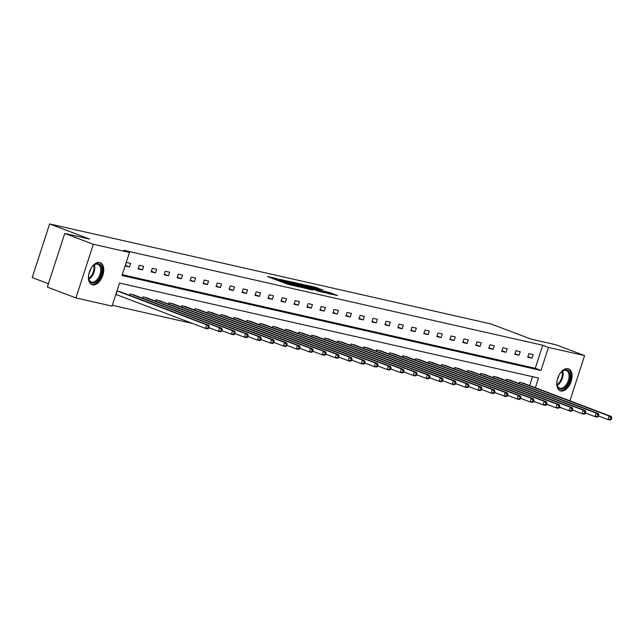 <?xml version="1.0" encoding="UTF-8"?>
<svg xmlns="http://www.w3.org/2000/svg" width="644" height="644" viewBox="0 0 644 644"><rect width="100%" height="100%" fill="white"/><g stroke="black" fill="none" stroke-linecap="round" stroke-linejoin="round"><path stroke-width="0.97" d="M277.532 278.772L267.397 276.526L287.594 284.181L298.792 286.87L277.427 279.416L275.64 278.57L277.532 278.772M560.795 390.988A11.761 6.883 -69.3 0 1 560.256 390.828A11.761 6.883 -69.3 0 1 557.825 377.843A11.761 6.883 -69.3 0 1 568.048 368.674A11.761 6.883 -69.3 0 1 568.588 368.835A11.761 6.883 -69.3 0 1 571.019 381.82A11.761 6.883 -69.3 0 1 560.795 390.988M92.462 284.857A11.761 6.883 -69.3 0 1 91.923 284.688A11.761 6.883 -69.3 0 1 89.492 271.712A11.761 6.883 -69.3 0 1 99.715 262.535A11.761 6.883 -69.3 0 1 100.255 262.704A11.761 6.883 -69.3 0 1 102.686 275.68A11.761 6.883 -69.3 0 1 92.462 284.857M323.336 290.243L315.431 287.248L305.119 284.938L327.844 293.471L337.601 295.516L328.778 292.304L324.206 291.297L329.648 293.559L323.61 291.821L308.822 286.073L323.336 290.243M535.365 387.728L538.521 378.028L119.534 283.078L112.048 306.109L75.903 297.922L47.326 287.095L64.754 233.45L89.645 239.085L49.628 223.935L491.122 323.988L531.139 339.138L556.03 344.782L584.607 355.609L569.916 400.81M64.754 233.45L93.34 244.277L129.476 252.464L121.998 275.495L540.984 370.453L548.463 347.422L584.607 355.609M122.255 274.69L535.269 368.288L542.747 345.256L123.761 250.299L129.476 252.464M542.747 345.256L548.463 347.422M290.975 281.871L279.246 279.214L299.444 286.87L311.728 289.792L290.975 281.871L290.71 282.684M292.191 281.975L304.185 284.865L324.946 292.787L318.394 291.16L308.235 287.441L305.103 286.765L313 289.985L292.151 282.088M75.903 297.922L93.34 244.277M49.628 223.935L32.2 277.58L48.421 283.722M510.877 380.419L506.595 379.292L506.168 380.612M484.908 374.534L480.625 373.407L480.199 374.728M458.931 368.65L454.656 367.523L454.221 368.843M432.961 362.765L428.687 361.638L428.252 362.958M406.992 356.881L402.709 355.754L402.283 357.074M381.023 350.996L376.74 349.869L376.313 351.189M355.053 345.112L350.771 343.985L350.344 345.305M329.084 339.227L324.801 338.1L324.375 339.42M303.115 333.342L298.832 332.207L298.405 333.528M277.145 327.45L272.863 326.323L272.436 327.643M251.168 321.565L246.894 320.438L246.459 321.759M225.199 315.681L220.924 314.554L220.489 315.874M199.229 309.796L194.947 308.669L194.52 309.989M173.26 303.912L168.978 302.785L168.551 304.105M147.291 298.027L143.008 296.9L142.582 298.22M121.322 292.143L117.039 291.016L115.88 294.59L116.958 294.831M112.314 305.296L192.653 323.505M529.65 385.563L532.54 376.676M134.306 295.081L130.024 293.954L129.597 295.274M160.275 300.965L155.993 299.838L155.566 301.159M186.245 306.858L181.962 305.723L181.536 307.043M212.214 312.743L207.932 311.616L207.505 312.928M238.183 318.627L233.909 317.5L233.474 318.82M264.161 324.512L259.878 323.385L259.443 324.705M290.13 330.396L285.847 329.269L285.421 330.589M316.099 336.281L311.817 335.154L311.39 336.474M342.069 342.165L337.786 341.038L337.359 342.358M368.038 348.05L363.755 346.923L363.329 348.243M394.007 353.934L389.725 352.807L389.298 354.128M419.977 359.827L415.694 358.7L415.267 360.012M445.946 365.712L441.671 364.584L441.237 365.905M471.915 371.596L467.641 370.469L467.206 371.789M497.893 377.481L493.61 376.354L493.183 377.674M523.862 383.365L519.579 382.238L519.153 383.558M561.954 408.071L559.443 407.499M548.97 405.124L546.458 404.561M535.985 402.186L533.474 401.615M535.269 368.288L540.984 370.453M532.041 358.185L527.71 357.203L528.877 353.628L533.2 354.611L532.041 358.185L527.903 356.615M519.056 355.238L514.725 354.264L515.892 350.682L520.215 351.664L519.056 355.238L514.918 353.677M506.071 352.3L501.74 351.318L502.908 347.744L507.231 348.726L506.071 352.3L501.934 350.73M493.087 349.354L488.756 348.372L489.923 344.798L494.246 345.78L493.087 349.354L488.949 347.792M480.102 346.416L475.771 345.434L476.938 341.859L481.261 342.833L480.102 346.416L475.964 344.846M467.117 343.469L462.786 342.487L463.946 338.913L468.277 339.895L467.117 343.469L462.98 341.9M454.133 340.531L449.802 339.549L450.961 335.975L455.292 336.949L454.133 340.531L449.995 338.961M441.148 337.585L436.817 336.603L437.976 333.029L442.307 334.011L441.148 337.585L437.01 336.015M428.163 334.647L423.833 333.664L424.992 330.082L429.323 331.064L428.163 334.647L424.026 333.077M415.179 331.7L410.848 330.718L412.007 327.144L416.338 328.126L415.179 331.7L411.041 330.131M402.186 328.754L397.863 327.78L399.022 324.198L403.353 325.18L402.186 328.754L398.048 327.192M389.201 325.816L384.879 324.834L386.038 321.259L390.369 322.242L389.201 325.816L385.064 324.246M376.217 322.869L371.894 321.887L373.053 318.313L377.384 319.295L376.217 322.869L372.079 321.308M363.232 319.931L358.909 318.949L360.068 315.375L364.399 316.349L363.232 319.931L359.094 318.361M350.247 316.985L345.925 316.003L347.084 312.429L351.415 313.411L350.247 316.985L346.11 315.415M337.263 314.047L332.932 313.065L334.099 309.482L338.43 310.464L337.263 314.047L333.125 312.477M324.278 311.1L319.947 310.118L321.115 306.544L325.437 307.526L324.278 311.1L320.14 309.531M311.293 308.154L306.963 307.18L308.13 303.598L312.453 304.58L311.293 308.154L307.156 306.592M298.309 305.216L293.978 304.234L295.145 300.659L299.468 301.642L298.309 305.216L294.171 303.646M285.324 302.269L280.993 301.295L282.161 297.713L286.483 298.695L285.324 302.269L281.187 300.708M272.34 299.331L268.009 298.349L269.176 294.775L273.499 295.757L272.34 299.331L268.202 297.761M259.355 296.385L255.024 295.403L256.183 291.829L260.514 292.811L259.355 296.385L255.217 294.823M246.37 293.447L242.039 292.465L243.199 288.89L247.529 289.864L246.37 293.447L242.233 291.877M233.386 290.5L229.055 289.518L230.214 285.944L234.545 286.926L233.386 290.5L229.248 288.931M220.401 287.562L216.07 286.58L217.229 282.998L221.56 283.98L220.401 287.562L216.263 285.992M207.416 284.616L203.085 283.634L204.245 280.06L208.576 281.042L207.416 284.616L203.279 283.046M194.432 281.669L190.101 280.695L191.26 277.113L195.591 278.095L194.432 281.669L190.286 280.108M181.439 278.731L177.116 277.749L178.275 274.175L182.606 275.157L181.439 278.731L177.301 277.162M168.454 275.785L164.131 274.803L165.291 271.229L169.622 272.211L168.454 275.785L164.317 274.223M155.47 272.847L151.147 271.865L152.306 268.29L156.637 269.273L155.47 272.847L151.332 271.277M142.485 269.9L138.162 268.918L139.321 265.344L143.652 266.326L142.485 269.9L138.347 268.339M129.5 266.962L125.178 265.98L126.337 262.406L130.668 263.38L129.5 266.962L125.363 265.392M281.484 279.794L299.404 286.669L302.93 287.482L289.019 282.048L281.484 279.794M301.706 284.841L295.668 283.102L303.815 286.202L306.947 286.878L301.706 284.841M208.793 328.182L209.26 326.758L208.398 326.556L207.932 327.989L208.793 328.182L207.609 328.843L205.444 328.351L206.611 324.777L208.769 325.268L120.283 291.748M115.928 294.445L205.444 328.351L207.932 327.989M118.118 291.257L206.611 324.777L208.398 326.556M208.769 325.268L209.26 326.758M221.778 331.129L222.244 329.696L221.383 329.503L220.916 330.936L221.778 331.129L220.594 331.789L218.429 331.298L219.596 327.716L221.753 328.207L133.268 294.694M208.954 327.707L218.429 331.298L220.916 330.936M131.11 294.203L219.596 327.716L221.383 329.503M221.753 328.207L222.244 329.696M234.762 334.075L235.229 332.642L234.368 332.449L233.901 333.874L234.762 334.075L233.579 334.727L231.413 334.236L232.581 330.662L234.746 331.153L146.252 297.633M221.939 330.646L231.413 334.236L233.901 333.874M144.095 297.142L232.581 330.662L234.368 332.449M234.746 331.153L235.229 332.642M91.198 268.081A10.175 5.957 -69.3 0 1 93.654 265.239A10.175 5.957 -69.3 0 1 101.808 269.667A10.175 5.957 -69.3 0 1 95.908 282.056A10.175 5.957 -69.3 0 1 88.663 278.417A10.175 5.957 -69.3 0 1 88.55 277.033A10.175 5.957 -69.3 0 1 88.703 274.658M88.622 278.111A9.418 5.514 110.7 0 0 91.271 281.943A9.418 5.514 110.7 0 0 97.622 278.949A9.418 5.514 110.7 0 0 100.746 269.723A9.418 5.514 110.7 0 0 97.944 264.322A9.418 5.514 110.7 0 0 93.42 265.441M91.207 284.334A11.681 6.834 110.7 0 0 99.007 280.454A11.681 6.834 110.7 0 0 102.79 269.12A11.681 6.834 110.7 0 0 99.482 262.494M89.033 273.209A6.706 3.928 110.7 0 0 90.482 269.385M559.531 374.22A10.175 5.957 -69.3 0 1 561.987 371.371A10.175 5.957 -69.3 0 1 570.133 375.806A10.175 5.957 -69.3 0 1 564.241 388.187A10.175 5.957 -69.3 0 1 556.996 384.557A10.175 5.957 -69.3 0 1 556.875 383.164A10.175 5.957 -69.3 0 1 557.036 380.797M556.955 384.251A9.418 5.514 110.7 0 0 559.596 388.082A9.418 5.514 110.7 0 0 565.955 385.088A9.418 5.514 110.7 0 0 569.071 375.863A9.418 5.514 110.7 0 0 566.277 370.461A9.418 5.514 110.7 0 0 561.753 371.572M559.539 390.473A11.681 6.834 110.7 0 0 567.332 386.585A11.681 6.834 110.7 0 0 571.115 375.259A11.681 6.834 110.7 0 0 567.815 368.626M557.366 379.34A6.706 3.928 110.7 0 0 558.807 375.524M247.755 337.013L248.214 335.58L247.352 335.387L246.885 336.82L247.755 337.013L246.563 337.673L244.398 337.182L245.565 333.608L247.731 334.099L159.245 300.579M234.923 333.592L244.398 337.182L246.885 336.82M157.08 300.088L245.565 333.608L247.352 335.387M247.731 334.099L248.214 335.58M260.74 339.96L261.198 338.527L260.337 338.333L259.87 339.758L260.74 339.96L259.548 340.612L257.383 340.121L258.55 336.546L260.715 337.037L172.23 303.517M247.908 336.53L257.383 340.121L259.87 339.758M170.064 303.026L258.55 336.546L260.337 338.333M260.715 337.037L261.198 338.527M273.724 342.898L274.183 341.473L273.322 341.272L272.855 342.705L273.724 342.898L272.533 343.558L270.375 343.067L271.535 339.493L273.7 339.984L185.214 306.464M260.892 339.477L270.375 343.067L272.855 342.705M183.049 305.972L271.535 339.493L273.322 341.272M273.7 339.984L274.183 341.473M286.709 345.844L287.168 344.411L286.306 344.218L285.839 345.643L286.709 345.844L285.517 346.496L283.36 346.013L284.519 342.431L286.685 342.922L198.199 309.402M273.877 342.415L283.36 346.013L285.839 345.643M196.034 308.911L284.519 342.431L286.306 344.218M286.685 342.922L287.168 344.411M299.693 348.782L300.16 347.358L299.291 347.156L298.824 348.589L299.693 348.782L298.51 349.442L296.345 348.951L297.504 345.377L299.669 345.868L211.184 312.348M286.862 345.361L296.345 348.951L298.824 348.589M209.018 311.857L297.504 345.377L299.291 347.156M299.669 345.868L300.16 347.358M312.678 351.729L313.145 350.296L312.276 350.103L311.809 351.535L312.678 351.729L311.495 352.389L309.329 351.898L310.488 348.315L312.654 348.807L224.168 315.294M299.846 348.307L309.329 351.898L311.809 351.535M222.003 314.803L310.488 348.315L312.276 350.103M312.654 348.807L313.145 350.296M325.663 354.667L326.13 353.242L325.26 353.041L324.793 354.474L325.663 354.667L324.479 355.327L322.314 354.836L323.473 351.262L325.639 351.753L237.153 318.233M312.831 351.246L322.314 354.836L324.793 354.474M234.988 317.742L323.473 351.262L325.26 353.041M325.639 351.753L326.13 353.242M338.647 357.613L339.114 356.18L338.245 355.987L337.778 357.42L338.647 357.613L337.464 358.273L335.299 357.782L336.458 354.2L338.623 354.691L250.138 321.179M325.816 354.192L335.299 357.782L337.778 357.42M247.972 320.688L336.458 354.2L338.245 355.987M338.623 354.691L339.114 356.18M351.632 360.56L352.099 359.127L351.23 358.933L350.763 360.358L351.632 360.56L350.449 361.212L348.283 360.721L349.442 357.146L351.608 357.637L263.122 324.117M338.8 357.13L348.283 360.721L350.763 360.358M260.957 323.626L349.442 357.146L351.23 358.933M351.608 357.637L352.099 359.127M364.617 363.498L365.084 362.065L364.214 361.872L363.755 363.305L364.617 363.498L363.433 364.158L361.268 363.667L362.427 360.093L364.593 360.584L276.107 327.063M351.785 360.077L361.268 363.667L363.755 363.305M273.942 326.572L362.427 360.093L364.214 361.872M364.593 360.584L365.084 362.065M377.601 366.444L378.068 365.011L377.199 364.818L376.74 366.243L377.601 366.444L376.418 367.096L374.253 366.605L375.412 363.031L377.577 363.522L289.092 330.002M364.778 363.015L374.253 366.605L376.74 366.243M286.926 329.511L375.412 363.031L377.199 364.818M377.577 363.522L378.068 365.011M390.586 369.382L391.053 367.957L390.184 367.756L389.725 369.189L390.586 369.382L389.403 370.042L387.237 369.551L388.396 365.977L390.562 366.468L302.076 332.948M377.762 365.961L387.237 369.551L389.725 369.189M299.911 332.457L388.396 365.977L390.184 367.756M390.562 366.468L391.053 367.957M403.571 372.329L404.038 370.896L403.168 370.703L402.709 372.127L403.571 372.329L402.387 372.981L400.222 372.498L401.389 368.915L403.547 369.406L315.061 335.886M390.747 368.907L400.222 372.498L402.709 372.127M312.895 335.395L401.389 368.915L403.168 370.703M403.547 369.406L404.038 370.896M416.555 375.267L417.022 373.842L416.161 373.641L415.694 375.074L416.555 375.267L415.372 375.927L413.207 375.436L414.374 371.862L416.531 372.353L328.046 338.833M403.732 371.846L413.207 375.436L415.694 375.074M325.88 338.342L414.374 371.862L416.161 373.641M416.531 372.353L417.022 373.842M429.54 378.213L430.007 376.78L429.146 376.587L428.679 378.02L429.54 378.213L428.357 378.873L426.191 378.382L427.358 374.8L429.516 375.291L341.03 341.779M416.716 374.792L426.191 378.382L428.679 378.02M338.873 341.288L427.358 374.8L429.146 376.587M429.516 375.291L430.007 376.78M442.525 381.159L442.991 379.727L442.13 379.525L441.663 380.958L442.525 381.159L441.341 381.812L439.176 381.32L440.343 377.746L442.509 378.237L354.015 344.717M429.701 377.73L439.176 381.32L441.663 380.958M351.857 344.226L440.343 377.746L442.13 379.525M442.509 378.237L442.991 379.727M455.517 384.098L455.976 382.665L455.115 382.472L454.648 383.904L455.517 384.098L454.326 384.758L452.16 384.267L453.328 380.693L455.493 381.176L367.008 347.663M442.686 380.676L452.16 384.267L454.648 383.904M364.842 347.172L453.328 380.693L455.115 382.472M455.493 381.176L455.976 382.665M468.502 387.044L468.961 385.611L468.099 385.418L467.633 386.843L468.502 387.044L467.311 387.696L465.145 387.205L466.312 383.631L468.478 384.122L379.992 350.602M455.67 383.615L465.145 387.205L467.633 386.843M377.827 350.111L466.312 383.631L468.099 385.418M468.478 384.122L468.961 385.611M481.487 389.982L481.945 388.557L481.084 388.356L480.617 389.789L481.487 389.982L480.295 390.642L478.138 390.151L479.297 386.577L481.462 387.068L392.977 353.548M468.655 386.561L478.138 390.151L480.617 389.789M390.811 353.057L479.297 386.577L481.084 388.356M481.462 387.068L481.945 388.557M494.471 392.929L494.93 391.496L494.069 391.302L493.602 392.727L494.471 392.929L493.28 393.581L491.122 393.09L492.282 389.515L494.447 390.006L405.962 356.486M481.64 389.499L491.122 393.09L493.602 392.727M403.796 355.995L492.282 389.515L494.069 391.302M494.447 390.006L494.93 391.496M507.456 395.867L507.923 394.442L507.053 394.241L506.587 395.674L507.456 395.867L506.264 396.527L504.107 396.036L505.266 392.462L507.432 392.953L418.946 359.433M494.624 392.446L504.107 396.036L506.587 395.674M416.781 358.941L505.266 392.462L507.053 394.241M507.432 392.953L507.923 394.442M520.441 398.813L520.907 397.38L520.038 397.187L519.571 398.62L520.441 398.813L519.257 399.473L517.092 398.982L518.251 395.4L520.416 395.891L431.931 362.371M507.609 395.392L517.092 398.982L519.571 398.62M429.765 361.888L518.251 395.4L520.038 397.187M520.416 395.891L520.907 397.38M533.425 401.751L533.892 400.327L533.023 400.125L532.556 401.558L533.425 401.751L532.242 402.411L530.076 401.92L531.236 398.346L533.401 398.837L444.915 365.317M520.594 398.33L530.076 401.92L532.556 401.558M442.75 364.826L531.236 398.346L533.023 400.125M533.401 398.837L533.892 400.327M546.41 404.698L546.877 403.265L546.007 403.072L545.54 404.504L546.41 404.698L545.226 405.358L543.061 404.867L544.22 401.284L546.386 401.776L457.9 368.263M533.578 401.276L543.061 404.867L545.54 404.504M455.735 367.772L544.22 401.284L546.007 403.072M546.386 401.776L546.877 403.265M559.394 407.644L559.861 406.211L558.992 406.01L558.525 407.443L559.394 407.644L558.211 408.296L556.046 407.805L557.205 404.231L559.37 404.722L470.885 371.202M546.563 404.215L556.046 407.805L558.525 407.443M468.719 370.711L557.205 404.231L558.992 406.01M559.37 404.722L559.861 406.211M572.379 410.582L572.846 409.149L571.977 408.956L571.518 410.389L572.379 410.582L571.196 411.242L569.03 410.751L570.19 407.177L572.355 407.66L483.869 374.148M559.547 407.161L569.03 410.751L571.518 410.389M481.704 373.657L570.19 407.177L571.977 408.956M572.355 407.66L572.846 409.149M585.364 413.529L585.831 412.096L584.961 411.902L584.502 413.327L585.364 413.529L584.18 414.181L582.015 413.69L583.174 410.115L585.34 410.606L496.854 377.086M572.54 410.099L582.015 413.69L584.502 413.327M494.689 376.595L583.174 410.115L584.961 411.902M585.34 410.606L585.831 412.096M598.348 416.467L598.815 415.042L597.946 414.841L597.487 416.274L598.348 416.467L597.165 417.127L595 416.636L596.159 413.062L598.324 413.553L509.839 380.032M585.525 413.046L595 416.636L597.487 416.274M507.673 379.541L596.159 413.062L597.946 414.841M598.324 413.553L598.815 415.042M611.333 419.413L611.8 417.98L610.931 417.787L610.472 419.212L611.333 419.413L610.15 420.065L607.984 419.574L609.144 416L611.309 416.491L522.823 382.971M598.509 415.984L607.984 419.574L610.472 419.212M520.658 382.48L609.144 416L610.931 417.787M611.309 416.491L611.8 417.98M277.162 280.229L277.427 279.416M278.844 280.865L279.11 280.051M285.034 283.215L285.421 282.032M287.594 284.181L287.86 283.368M289.309 284.737L289.542 284.012M288.778 281.951L289.003 281.259M301.988 284.946L302.213 284.254M303.92 285.678L304.185 284.865M328.553 293.004L328.778 292.304M330.388 294.05L330.75 292.923M315.198 287.94L315.431 287.248M317.138 288.673L317.403 287.86M116.049 294.485L117.168 291.04M129.718 295.322L130.152 293.986M142.702 298.261L143.137 296.924M94.354 264.813A9.418 5.514 -69.3 0 1 94.789 267.469A9.418 5.514 -69.3 0 1 88.904 279.198M88.703 278.482A9.113 5.329 110.7 0 0 94.016 267.365A9.113 5.329 110.7 0 0 93.726 265.215M562.679 370.952A9.418 5.514 -69.3 0 1 563.122 373.601A9.418 5.514 -69.3 0 1 557.237 385.329M557.028 384.621A9.113 5.329 110.7 0 0 562.349 373.504A9.113 5.329 110.7 0 0 562.059 371.347M155.687 301.207L156.122 299.871M168.672 304.145L169.106 302.809M181.656 307.091L182.091 305.755M194.641 310.038L195.076 308.701M207.626 312.976L208.06 311.64M220.61 315.922L221.045 314.586M233.595 318.861L234.03 317.524M246.58 321.807L247.014 320.471M259.564 324.745L259.999 323.409M272.549 327.691L272.984 326.355M285.534 330.63L285.968 329.293M298.526 333.576L298.961 332.24M311.511 336.522L311.946 335.186M324.496 339.46L324.93 338.124M337.48 342.407L337.915 341.07M350.465 345.345L350.899 344.009M363.449 348.291L363.884 346.955M376.434 351.23L376.869 349.893M389.419 354.176L389.853 352.84M402.403 357.122L402.838 355.778M415.388 360.06L415.823 358.724M428.373 363.007L428.807 361.67M441.357 365.945L441.792 364.609M454.342 368.891L454.777 367.555M467.327 371.829L467.761 370.493M480.311 374.776L480.746 373.44M493.296 377.714L493.731 376.378M506.289 380.66L506.715 379.324M519.273 383.607L519.708 382.27M275.326 279.536L275.64 278.57M285.767 283.489L286.073 282.523"/></g></svg>
